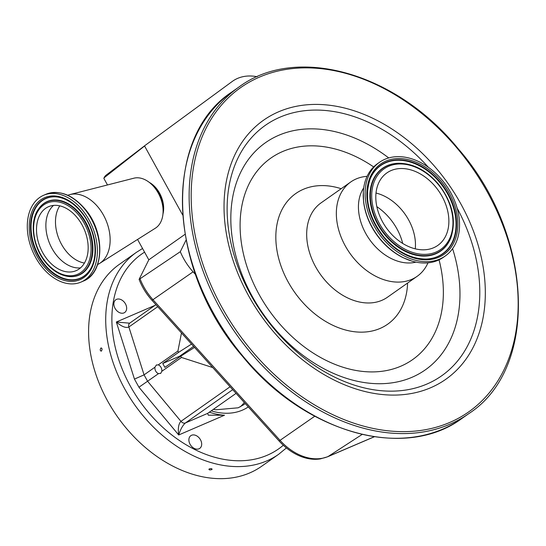 <?xml version="1.0" encoding="UTF-8"?>
<svg xmlns="http://www.w3.org/2000/svg" width="546" height="546" viewBox="0 0 546 546"><rect width="100%" height="100%" fill="white"/><g stroke="black" fill="none" stroke-linecap="round" stroke-linejoin="round"><path stroke-width="0.82" d="M77.552 218.107A34.835 23.799 -113.3 0 0 48.546 206.688A34.835 23.799 -113.3 0 0 47.12 259.241A34.835 23.799 -113.3 0 0 76.126 270.659A34.835 23.799 -113.3 0 0 77.552 218.107M41.694 266.578A47.256 32.282 -113.3 0 0 81.047 282.07A47.256 32.282 -113.3 0 0 82.978 210.77A47.256 32.282 -113.3 0 0 43.625 195.277A47.256 32.282 -113.3 0 0 41.694 266.578M97.638 264.517A37.715 25.764 -113.3 0 0 99.556 263.459A37.715 25.764 -113.3 0 0 98.649 207.849A37.715 25.764 -113.3 0 0 69.861 194.588A37.715 25.764 -113.3 0 0 67.779 195.263M99.556 263.459L155.412 228.167A27.361 18.694 -113.3 0 0 162.688 205.944A27.361 18.694 -113.3 0 0 155.023 188.172A27.361 18.694 -113.3 0 0 154.75 187.824A27.361 18.694 -113.3 0 0 133.866 178.201L69.861 194.588M162.954 214.087A22.925 15.663 -113.3 0 0 156.668 188.78A22.925 15.663 -113.3 0 0 149.283 182.384M107.48 184.958L103.876 178.426A5.815 3.972 66.7 0 1 104.784 177.259L144.581 146.014L182.644 214.967M186.029 240.151L180.303 251.686L139.087 279.395L148.805 259.821L137.558 239.448M148.805 259.821L184.978 234.364M104.784 177.259A7.398 5.453 -127.3 0 1 106.293 175.02A7.398 7.398 0 0 0 104.313 177.307A7.057 5.098 54.9 0 0 103.876 178.426M144.581 146.014L106.293 175.02A7.398 5.453 -127.3 0 1 106.347 174.979L145.413 145.188L232.255 81.45A51.652 37.346 54.9 0 1 257.186 76.733M139.087 279.395A49.413 35.722 54.9 0 0 151.972 300.307L279.061 440.963A49.413 35.722 54.9 0 0 320.372 458.886L327.607 456.784A7.398 5.051 -113.2 0 0 328.132 456.504L362.121 434.445M180.303 251.686A51.652 37.346 54.9 0 0 193.086 271.826L195.502 274.501M157.733 306.681L128.87 326.993L144.062 374.863L154.962 367.192A4.696 3.208 -113.3 0 0 158.517 373.628L160.811 373.266L161.787 371.328A4.696 3.208 -113.3 0 0 158.231 364.885L177.928 351.023L178.644 352.313L162.742 363.5L164.872 367.369L180.774 356.176L181.484 357.459L212.728 367.554M179.921 356.777A76.918 55.61 -125.1 0 1 179.627 356.224L162.742 363.5M179.627 356.224L193.605 346.382M178.644 352.313L191.53 344.089M194.526 347.399L180.774 356.176M161.787 371.328L181.484 357.459M209.357 412.169A69.519 50.259 54.9 0 0 224.502 415.226L208.333 415.199L207.623 413.39L236.063 393.373M181.477 332.958L177.928 351.023M158.231 364.885L156.299 365.09L154.962 367.192M156.688 364.871L156.299 365.09M160.408 373.498L160.811 373.266M232.719 389.673L185.408 422.966C182.726 425.32 180.494 429.32 178.699 434.978L138.95 387.23L158.517 373.628M129.477 323.266L129.743 323.123A4.436 3.208 54.9 0 0 128.87 326.993C125.819 328.262 121.642 326.604 116.339 322.017L129.668 323.177M224.502 415.226L178.699 434.978C177.805 428.344 178.556 423.798 180.951 421.341L147.618 381.299L144.062 374.863L134.459 379.095L116.339 322.017L155.003 305.351M123.997 312.885A7.767 5.617 -125.1 0 1 115.349 308.865A7.767 5.617 -125.1 0 1 115.793 299.768A7.767 5.617 -125.1 0 1 116.53 299.358A7.767 5.617 -125.1 0 1 125.171 303.371A7.767 5.617 -125.1 0 1 124.727 312.469A7.767 5.617 -125.1 0 1 123.997 312.885M199.017 448.792A7.767 5.617 -125.1 0 1 190.37 444.772A7.767 5.617 -125.1 0 1 190.813 435.681A7.767 5.617 -125.1 0 1 191.55 435.264A7.767 5.617 -125.1 0 1 200.198 439.284A7.767 5.617 -125.1 0 1 199.754 448.382A7.767 5.617 -125.1 0 1 199.017 448.792M101.44 351.017C100.061 350.86 99.863 349.877 100.853 348.061C102.218 348.218 102.416 349.201 101.44 351.017L101.003 351.146M100.853 348.061L101.29 347.932M211.828 469.56C209.766 470.202 208.879 469.997 209.173 468.959C211.234 468.345 212.114 468.543 211.828 469.56L212.107 469.116M208.893 469.41L209.173 468.959M249.836 472.877A123.505 89.291 -125.1 0 1 112.326 409.009A123.505 89.291 -125.1 0 1 119.383 264.332L136.514 252.272A123.505 89.291 -125.1 0 0 129.457 396.949A123.505 89.291 -125.1 0 0 266.974 460.824A123.505 89.291 -125.1 0 0 278.685 454.272L261.554 466.332A123.505 89.291 -125.1 0 1 249.836 472.877M240.342 406.777A62.865 45.448 54.9 0 0 244.294 402.491M427.975 262.844A57.685 41.708 -125.1 0 1 417.13 276.337A57.685 41.708 -125.1 0 1 353.924 258.504A57.685 41.708 -125.1 0 1 350.723 181.995A57.685 41.708 -125.1 0 1 367.089 176.331M415.984 262.121A47.113 34.057 -125.1 0 1 372.795 243.714A47.113 34.057 -125.1 0 1 363.725 187.872M445.283 255.978L443.413 257.296A57.241 41.387 -125.1 0 1 411.827 261.07L403.255 257.732A56.463 40.82 -125.1 0 1 380.473 239.646A56.463 40.82 -125.1 0 1 363.561 201.331L363.308 192.131A57.241 41.387 -125.1 0 1 377.518 163.677L379.395 162.36A57.241 41.387 -125.1 0 1 442.11 180.057A57.241 41.387 -125.1 0 1 445.283 255.978A57.241 41.387 -125.1 0 1 382.569 238.281A57.241 41.387 -125.1 0 1 379.395 162.36M411.827 261.07A57.241 41.387 -125.1 0 1 380.692 239.598A57.241 41.387 -125.1 0 1 363.308 192.131M375.996 193.038A44.301 32.03 -125.1 0 1 401.952 210.169A44.301 32.03 -125.1 0 1 415.26 248.826M389.298 231.695A44.301 32.03 -125.1 0 1 386.841 172.939A44.301 32.03 -125.1 0 1 435.38 186.636A44.301 32.03 -125.1 0 1 437.837 245.393A44.301 32.03 -125.1 0 1 389.298 231.695M59.787 205.856A34.029 23.246 -113.3 0 0 65.854 250.839A34.029 23.246 -113.3 0 0 84.453 263.056M53.549 205.412A34.835 23.799 -113.3 0 0 56.491 255.2A34.835 23.799 -113.3 0 0 80.494 267.895M45.414 261.554A38.752 26.474 -113.3 0 0 85.572 267.874A38.752 26.474 -113.3 0 0 79.266 215.793A38.752 26.474 -113.3 0 0 39.1 209.473A38.752 26.474 -113.3 0 0 45.414 261.554M67.69 276.372A39.851 27.218 -113.3 0 0 91.591 257.043A39.851 27.218 -113.3 0 0 80.228 214.933A39.851 27.218 -113.3 0 0 38.595 208.906C29.252 221.451 32.528 246.478 45.277 261.95C51.966 270.188 59.432 274.993 67.69 276.372L68.079 276.426A40.07 27.375 -113.3 0 0 92.117 256.989A40.07 27.375 -113.3 0 0 80.692 214.646A40.07 27.375 -113.3 0 0 38.821 208.579A40.07 27.375 -113.3 0 0 38.711 208.743M57.705 197.038A43.352 29.614 -113.3 0 0 31.873 218.202A43.352 29.614 -113.3 0 0 44.253 263.902A43.352 29.614 -113.3 0 0 89.435 270.625M57.514 197.004A43.578 29.764 -113.3 0 0 31.368 218.141A43.578 29.764 -113.3 0 0 43.796 264.189A43.578 29.764 -113.3 0 0 89.326 270.782C99.324 257.555 95.823 229.716 81.716 212.694C74.331 203.658 66.264 198.43 57.514 197.004M81.845 212.298A44.67 30.515 -113.3 0 0 35.551 205.016A44.67 30.515 -113.3 0 0 42.827 265.049A44.67 30.515 -113.3 0 0 89.121 272.331A44.67 30.515 -113.3 0 0 81.845 212.298M45.898 194.294C59.61 189.544 72.864 194.697 85.661 209.753C105.337 233.053 104.409 273.259 83.32 281.088A47.256 32.282 -113.3 0 0 85.251 209.787A47.256 32.282 -113.3 0 0 45.898 194.294L43.625 195.277M162.688 205.944L162.455 204.457A23.239 15.875 -113.3 0 0 155.944 189.36L155.023 188.172M162.879 207.384A23.075 15.759 -113.3 0 0 155.876 189.066A23.075 15.759 -113.3 0 0 154.109 187.039M140.083 278.897A49.747 35.968 54.9 0 0 152.955 299.686L193.086 271.826M151.972 300.307A7.398 0.853 -42.1 0 0 152.955 299.686L280.037 440.342L314.735 416.25M279.061 440.963A7.398 0.853 -42.1 0 0 280.037 440.342A49.747 35.968 54.9 0 0 328.132 456.504L374.242 436.752M462.087 418.338A199.686 144.362 -125.1 0 1 243.298 356.599A199.686 144.362 -125.1 0 1 232.227 91.755C161.643 137.278 167.369 270.632 242.936 356.797C304.688 432.801 404.798 461.165 462.087 418.338L468.775 413.636A199.686 144.362 -125.1 0 1 249.986 351.897A199.686 144.362 -125.1 0 1 238.909 87.053L232.227 91.755M457.766 148.956A198.205 143.298 -125.1 0 1 481.633 401.119A198.205 143.298 -125.1 0 1 251.59 350.552A198.205 143.298 -125.1 0 1 227.723 98.382A198.205 143.298 -125.1 0 1 457.766 148.956M230.084 386.759L180.951 421.341A4.436 3.208 54.9 0 0 185.408 422.966L207.623 413.39M138.95 387.23L134.459 379.095M248.3 406.92A67.301 48.655 -125.1 0 1 242.458 410.114A67.301 48.655 -125.1 0 1 211.247 410.845M144.574 252.156A119.069 86.084 54.9 0 0 133.47 391.502A119.069 86.084 54.9 0 0 267.342 455.193A119.069 86.084 54.9 0 0 283.306 445.256M213.445 409.295L215.779 409.787L238.192 407.801L243.782 404.682A62.865 45.448 54.9 0 0 245.27 403.569M437.053 169.212A158.374 114.496 -125.1 0 1 456.122 370.7A158.374 114.496 -125.1 0 1 272.304 330.296A158.374 114.496 -125.1 0 1 253.235 128.801A158.374 114.496 -125.1 0 1 437.053 169.212M457.179 208.203A153.146 110.715 -125.1 0 1 439.434 377.32A153.146 110.715 -125.1 0 1 273.799 328.501A153.146 110.715 -125.1 0 1 253.501 135.538A153.146 110.715 -125.1 0 1 428.378 167.281M452.6 248.676A138.882 100.409 -125.1 0 1 412.435 377.102A138.882 100.409 -125.1 0 1 273.164 326.918A138.882 100.409 -125.1 0 1 246.812 161.718A138.882 100.409 -125.1 0 1 388.732 157.937M439.052 259.848A123.191 89.066 -125.1 0 1 398.341 367.205A123.191 89.066 -125.1 0 1 277.648 321.519A123.191 89.066 -125.1 0 1 252.559 177.627A123.191 89.066 -125.1 0 1 373.648 166.919M407.589 283.053A79.873 57.746 -125.1 0 1 369.014 331.579A79.873 57.746 -125.1 0 1 300.184 299.488A79.873 57.746 -125.1 0 1 279.525 215.213A79.873 57.746 -125.1 0 1 341.182 188.711M417.13 276.337L387.462 297.222A57.685 41.708 -125.1 0 1 324.256 279.381A57.685 41.708 -125.1 0 1 321.055 202.873L350.723 181.995M441.032 181.108A55.173 39.885 -125.1 0 1 447.679 251.303A55.173 39.885 -125.1 0 1 383.647 237.223A55.173 39.885 -125.1 0 1 376.999 167.035A55.173 39.885 -125.1 0 1 441.032 181.108M440.056 181.955A54.074 39.094 -125.1 0 1 455.828 232.398A54.074 39.094 -125.1 0 1 426.105 259.063C410.81 258.947 396.737 251.576 383.879 236.937C368.646 217.247 364.025 198.061 370.017 179.375A54.074 39.094 -125.1 0 1 440.056 181.955M376.836 206.668A47.748 34.521 -125.1 0 1 389.701 218.298A47.748 34.521 -125.1 0 1 402.709 243.434M437.96 184.118A49.256 35.613 -125.1 0 1 443.891 246.785A49.256 35.613 -125.1 0 1 386.718 234.22A49.256 35.613 -125.1 0 1 380.787 171.553A49.256 35.613 -125.1 0 1 437.96 184.118M398.723 163.274C413.185 163.411 426.344 170.263 438.199 183.831C452.32 201.972 456.565 219.854 450.948 237.469A50.348 36.405 -125.1 0 1 385.742 235.067A50.348 36.405 -125.1 0 1 371.048 188.104A50.348 36.405 -125.1 0 1 398.723 163.274L398.362 163.281A50.573 36.562 -125.1 0 1 398.546 163.274M450.88 237.64A50.573 36.562 -125.1 0 1 450.819 237.81A50.573 36.562 -125.1 0 1 385.319 235.394A50.573 36.562 -125.1 0 1 370.563 188.22A50.573 36.562 -125.1 0 1 398.362 163.281M369.949 179.545A53.856 38.937 -125.1 0 1 439.632 182.289A53.856 38.937 -125.1 0 1 455.364 232.425A53.856 38.937 -125.1 0 1 425.921 259.07M83.32 281.088L81.047 282.07M468.775 413.636C539.352 368.113 533.633 234.76 458.067 148.587C396.314 72.591 296.205 44.219 238.909 87.053M327.607 456.784L374.338 436.766M129.743 323.123L155.938 304.688M142.554 248.491L136.514 252.272M286.404 447.932L278.685 454.272M450.948 237.469L450.819 237.81"/></g></svg>
